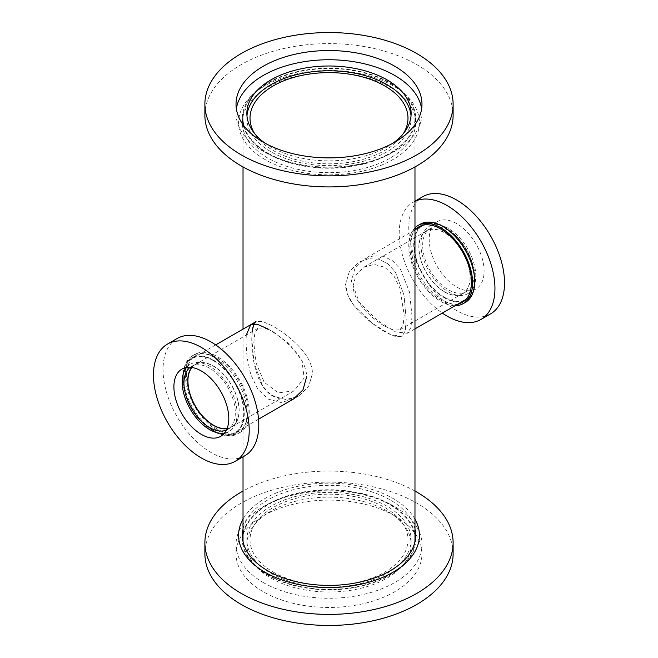 <?xml version="1.0" encoding="UTF-8"?>
<svg xmlns="http://www.w3.org/2000/svg" width="658" height="658" viewBox="0 0 658 658"><rect width="100%" height="100%" fill="white"/><g stroke="black" fill="none" stroke-linecap="round" stroke-linejoin="round"><path stroke-width="0.49" stroke-dasharray="3.29 2.47" d="M252.039 331.747L251.775 338.574C251.545 357.483 256.25 387.085 273.152 396.256L286.115 399.579L298.872 395.902L308.618 386.583L312.418 373.579C312.558 354.728 289.347 335.81 273.152 326.236L262.674 321.474L255.995 321.639L253.898 323.901M293.55 398.978L298.864 395.902L308.618 386.583L312.418 373.579C312.558 354.728 289.347 335.81 273.152 326.236L262.674 321.474L255.995 321.639L252.697 327.24L251.775 338.574L253.996 362.838L262.641 385.999L270.249 394.306L279.37 398.797L289.471 399.266L298.872 395.902L293.55 398.978L281.04 402.499L268.209 399.11L257.64 388.985L250.673 374.221L247.054 357.524L245.985 341.921L246.289 335.062M268.209 329.09C284.379 338.549 306.85 358.108 306.62 376.927M412.015 316.079L409.49 291.996L400.377 269.048L392.686 260.823L383.614 256.34L373.645 255.789L364.45 259.022L355.007 268.176L351.38 281.073L359.219 302.088L376.927 320.068L395.392 331.805L407.327 333.285L410.946 327.495L412.015 316.079M406.225 319.426L405.303 330.76L402.005 336.361L390.424 334.675L371.836 322.955L353.733 305.254L347.745 294.916L345.582 284.421L349.382 271.417L359.128 262.098L368.529 258.734L378.63 259.203L387.751 263.694L395.359 272.001L404.004 295.162L406.225 319.426L405.303 330.76L402.005 336.361L395.326 336.526L384.848 331.764C368.653 322.19 345.442 303.272 345.582 284.421L349.382 271.417L359.128 262.098L368.529 258.734L378.63 259.203L387.751 263.694L395.359 272.001L404.004 295.162L406.225 319.426M403.395 133.525A78.985 45.599 180 0 1 273.152 150.46A78.985 45.599 180 0 1 254.605 133.525M273.152 572.032A78.985 45.599 0 0 0 359.227 581.911A78.985 45.599 0 0 0 407.985 539.782A78.985 45.599 0 0 0 329 494.183A78.985 45.599 0 0 0 250.015 539.782A78.985 45.599 0 0 0 273.152 572.032M268.209 153.314A85.976 49.638 0 0 0 361.9 164.072A85.976 49.638 0 0 0 414.976 118.218A85.976 49.638 0 0 0 329 68.58A85.976 49.638 0 0 0 243.024 118.218A85.976 49.638 0 0 0 268.209 153.314M414.894 541.978A85.976 49.638 180 0 1 360.14 586.056A85.976 49.638 180 0 1 268.209 574.886A85.976 49.638 180 0 1 243.106 541.978M243.024 539.782A85.976 49.638 180 0 1 329 490.144A85.976 49.638 180 0 1 414.976 539.782M273.152 331.764L289.314 344.011L301.932 360.502L304.111 378.021L294.2 390.778L278.334 392.884L264.171 382.249L256.151 363.093L253.799 342.941L254.802 333.277L258.101 328.243L264.187 327.857L273.152 331.764M191.889 367.493A36.108 20.842 60 0 1 195.418 364.433A36.108 20.842 60 0 1 213.472 366.218A36.108 20.842 60 0 1 237.061 398.032A36.108 20.842 60 0 1 231.526 426.968A36.108 20.842 60 0 1 227.109 428.498M213.472 360.691A42.877 24.757 -120 0 0 192.037 358.569A42.877 24.757 -120 0 0 192.037 408.075A42.877 24.757 -120 0 0 234.914 432.832A42.877 24.757 -120 0 0 241.486 398.477A42.877 24.757 -120 0 0 213.472 360.691M204.885 115.265A124.115 71.656 180 0 1 281.501 49.062A124.115 71.656 180 0 1 416.761 64.599A124.115 71.656 180 0 1 453.115 115.265M265.059 159.557A90.426 52.204 180 0 1 265.059 85.721A90.426 52.204 180 0 1 392.941 85.721A90.426 52.204 180 0 1 392.941 159.557A90.426 52.204 180 0 1 265.059 159.557M267.724 158.01A86.65 50.033 180 0 1 242.35 122.635A86.65 50.033 180 0 1 295.837 76.418A86.65 50.033 180 0 1 390.276 87.259A86.65 50.033 180 0 1 415.65 122.635A86.65 50.033 180 0 1 362.163 168.859A86.65 50.033 180 0 1 267.724 158.01M390.276 82.842A86.65 50.033 180 0 1 415.65 118.218A86.65 50.033 180 0 1 362.163 164.434A86.65 50.033 180 0 1 267.724 153.594A86.65 50.033 180 0 1 242.35 118.218A86.65 50.033 180 0 1 295.837 71.993A86.65 50.033 180 0 1 390.276 82.842M411.036 115.816A82.143 47.425 180 0 1 411.143 118.218A82.143 47.425 180 0 1 360.436 162.024A82.143 47.425 180 0 1 270.915 151.751A82.143 47.425 180 0 1 246.857 118.218A82.143 47.425 180 0 1 246.964 115.816M393.023 143.131A82.143 47.425 180 0 1 270.915 146.956A82.143 47.425 180 0 1 264.977 143.131M421.63 108.817A92.975 53.676 180 0 1 421.975 113.423A92.975 53.676 180 0 1 364.581 163.019A92.975 53.676 180 0 1 263.258 151.381A92.975 53.676 180 0 1 236.025 113.423A92.975 53.676 180 0 1 236.37 108.817M414.976 491.057A124.115 71.656 0 0 0 243.024 491.057M453.115 553.789A124.115 71.656 0 0 0 416.761 503.123A124.115 71.656 0 0 0 281.501 487.586A124.115 71.656 0 0 0 204.885 553.789M414.976 519.187A90.426 52.204 0 0 0 392.941 498.443A90.426 52.204 0 0 0 243.024 519.187M414.976 529.122A86.65 50.033 0 0 0 390.276 499.99A86.65 50.033 0 0 0 300.903 488.039A86.65 50.033 0 0 0 243.024 529.122M414.976 533.548A86.65 50.033 0 0 0 390.276 504.406A86.65 50.033 0 0 0 300.903 492.455A86.65 50.033 0 0 0 243.024 533.548M242.432 537.578A86.65 50.033 0 0 0 242.35 539.782A86.65 50.033 0 0 0 267.724 575.158A86.65 50.033 0 0 0 362.163 586.007A86.65 50.033 0 0 0 415.65 539.782A86.65 50.033 0 0 0 415.568 537.578M270.915 573.315A82.143 47.425 0 0 0 360.436 583.597A82.143 47.425 0 0 0 411.143 539.782A82.143 47.425 0 0 0 387.085 506.249A82.143 47.425 0 0 0 297.564 495.976A82.143 47.425 0 0 0 246.857 539.782A82.143 47.425 0 0 0 270.915 573.315M387.085 511.044A82.143 47.425 0 0 0 297.564 500.763A82.143 47.425 0 0 0 246.857 544.577A82.143 47.425 0 0 0 270.915 578.111A82.143 47.425 0 0 0 360.436 588.392A82.143 47.425 0 0 0 411.143 544.577A82.143 47.425 0 0 0 387.085 511.044M263.258 582.527A92.975 53.676 0 0 0 364.581 594.166A92.975 53.676 0 0 0 421.975 544.577A92.975 53.676 0 0 0 394.742 506.619A92.975 53.676 0 0 0 293.419 494.98A92.975 53.676 0 0 0 236.025 544.577A92.975 53.676 0 0 0 263.258 582.527M394.742 515.831A92.975 53.676 0 0 0 293.419 504.201A92.975 53.676 0 0 0 236.025 553.789A92.975 53.676 0 0 0 263.258 591.748A92.975 53.676 0 0 0 364.581 603.378A92.975 53.676 0 0 0 421.975 553.789A92.975 53.676 0 0 0 394.742 515.831M244.768 455.805A67.7 39.085 60 0 1 210.922 452.449A67.7 39.085 60 0 1 166.696 392.793A67.7 39.085 60 0 1 177.068 338.541M215.199 431.558A45.131 26.057 60 0 1 185.712 391.781A45.131 26.057 60 0 1 192.629 355.616A45.131 26.057 60 0 1 215.199 357.853A45.131 26.057 60 0 1 244.677 397.621A45.131 26.057 60 0 1 237.76 433.786A45.131 26.057 60 0 1 215.199 431.558M217.304 430.34A45.131 26.057 60 0 1 187.818 390.564A45.131 26.057 60 0 1 194.735 354.399A45.131 26.057 60 0 1 217.304 356.636A45.131 26.057 60 0 1 246.791 396.412A45.131 26.057 60 0 1 239.866 432.577A45.131 26.057 60 0 1 217.304 430.34M217.304 429.049A43.551 25.144 60 0 1 188.854 390.671A43.551 25.144 60 0 1 195.525 355.772A43.551 25.144 60 0 1 217.304 357.927A43.551 25.144 60 0 1 245.755 396.305A43.551 25.144 60 0 1 239.076 431.204A43.551 25.144 60 0 1 217.304 429.049M213.472 360.14A43.551 25.144 60 0 1 241.922 398.518A43.551 25.144 60 0 1 235.251 433.416A43.551 25.144 60 0 1 213.472 431.261A43.551 25.144 60 0 1 185.021 392.884A43.551 25.144 60 0 1 191.7 357.977A43.551 25.144 60 0 1 213.472 360.14M191.643 367.452A36.33 20.974 60 0 1 195.311 364.236A36.33 20.974 60 0 1 213.472 366.037A36.33 20.974 60 0 1 237.209 398.049A36.33 20.974 60 0 1 231.641 427.165A36.33 20.974 60 0 1 227.018 428.728M190.187 367.304A36.33 20.974 60 0 1 191.478 366.448A36.33 20.974 60 0 1 209.647 368.241A36.33 20.974 60 0 1 233.376 400.261A36.33 20.974 60 0 1 227.808 429.37A36.33 20.974 60 0 1 226.418 430.061M186.535 367.468A38.814 22.413 60 0 1 190.236 364.293A38.814 22.413 60 0 1 209.647 366.218A38.814 22.413 60 0 1 234.996 400.418A38.814 22.413 60 0 1 229.05 431.525A38.814 22.413 60 0 1 224.452 433.145M384.848 326.236L393.813 330.143L399.899 329.757L403.19 324.731L404.201 315.083L399.916 288.114L393.829 275.768L384.864 267.288L374.147 264.376L363.8 267.222L356.077 274.805L353.14 285.58C352.885 301.405 371.244 318.357 384.848 326.236M444.528 291.782A36.108 20.842 -120 0 0 462.582 293.567A36.108 20.842 -120 0 0 462.582 251.882A36.108 20.842 -120 0 0 426.474 231.032A36.108 20.842 -120 0 0 420.939 259.968A36.108 20.842 -120 0 0 444.528 291.782M444.528 297.309A42.877 24.757 60 0 1 416.514 259.523A42.877 24.757 60 0 1 423.086 225.168A42.877 24.757 60 0 1 465.963 249.925A42.877 24.757 60 0 1 465.963 299.431A42.877 24.757 60 0 1 444.528 297.309M414.976 201.29A67.7 39.085 -120 0 0 413.232 202.195A67.7 39.085 -120 0 0 401.997 253.388A67.7 39.085 -120 0 0 442.324 313.085M422.806 196.668A67.7 39.085 -120 0 0 412.426 250.92A67.7 39.085 -120 0 0 456.652 310.576A67.7 39.085 -120 0 0 490.506 313.932M420.24 224.214A45.131 26.057 -120 0 0 413.323 260.379A45.131 26.057 -120 0 0 442.801 300.147A45.131 26.057 -120 0 0 465.37 302.384M414.976 227.849A45.131 26.057 -120 0 0 412.221 264.713A45.131 26.057 -120 0 0 440.695 301.364A45.131 26.057 -120 0 0 455.089 305.715M415.437 229.593A43.551 25.144 -120 0 0 413.397 265.199A43.551 25.144 -120 0 0 440.695 300.073A43.551 25.144 -120 0 0 458.313 303.856M464.301 300.977A43.551 25.144 -120 0 0 466.3 300.023A43.551 25.144 -120 0 0 472.979 265.116A43.551 25.144 -120 0 0 444.528 226.739A43.551 25.144 -120 0 0 422.749 224.584A43.551 25.144 -120 0 0 420.923 225.834M419.261 227.38A43.551 25.144 -120 0 0 417.221 262.994A43.551 25.144 -120 0 0 444.528 297.86A43.551 25.144 -120 0 0 462.138 301.644M444.528 291.963A36.33 20.974 -120 0 0 462.689 293.764A36.33 20.974 -120 0 0 468.257 264.656A36.33 20.974 -120 0 0 444.528 232.636A36.33 20.974 -120 0 0 426.359 230.835A36.33 20.974 -120 0 0 420.791 259.951A36.33 20.974 -120 0 0 444.528 291.963M448.353 230.423A36.33 20.974 -120 0 0 430.192 228.63A36.33 20.974 -120 0 0 424.624 257.739A36.33 20.974 -120 0 0 448.353 289.759A36.33 20.974 -120 0 0 466.522 291.552A36.33 20.974 -120 0 0 472.09 262.443A36.33 20.974 -120 0 0 448.353 230.423M448.353 291.782A38.814 22.413 -120 0 0 467.764 293.707A38.814 22.413 -120 0 0 473.711 262.6A38.814 22.413 -120 0 0 448.353 228.4A38.814 22.413 -120 0 0 428.95 226.475A38.814 22.413 -120 0 0 423.004 257.582A38.814 22.413 -120 0 0 448.353 291.782M456.652 223.605A38.814 22.413 -120 0 0 437.249 221.688A38.814 22.413 -120 0 0 431.294 252.787A38.814 22.413 -120 0 0 456.652 286.995A38.814 22.413 -120 0 0 476.063 288.911A38.814 22.413 -120 0 0 482.01 257.813A38.814 22.413 -120 0 0 456.652 223.605M250.673 324.715L255.995 321.639M414.976 328.868L407.327 333.285M414.976 229.856L364.45 259.022M407.985 539.782L407.985 118.218M250.015 539.782L250.015 118.218M414.976 166.943L414.976 118.218M243.024 456.808L243.024 329.132M243.024 166.943L243.024 118.218M258.101 328.243L195.418 364.433M294.2 390.778L231.526 426.968M215.676 344.915L192.037 358.569M258.553 419.179L234.914 432.832M242.35 118.218L242.35 122.635M415.65 118.218L415.65 122.635M246.857 113.423L246.857 118.218M411.143 113.423L411.143 118.218M236.025 104.211L236.025 113.423M421.975 104.211L421.975 113.423M415.65 539.782L415.65 535.365M242.35 539.782L242.35 535.365M411.143 544.577L411.143 539.782M246.857 544.577L246.857 539.782M421.975 553.789L421.975 544.577M236.025 553.789L236.025 544.577M237.76 433.786L239.866 432.577M192.629 355.616L194.735 354.399M235.251 433.416L239.076 431.204M191.7 357.977L195.525 355.772M227.808 429.37L231.641 427.165M191.478 366.448L195.311 364.236M220.751 436.312L229.05 431.525M181.937 369.089L190.236 364.293M399.899 329.757L462.582 293.567M363.8 267.222L426.474 231.032M414.976 201.192L413.232 202.195M422.749 224.584L418.924 226.796M466.3 300.023L462.475 302.228M430.192 228.63L426.359 230.835M466.522 291.552L462.689 293.764M437.249 221.688L428.95 226.475M476.063 288.911L467.764 293.707"/><path stroke-width="0.99" d="M253.898 323.901L252.039 331.747M306.62 376.927L302.993 389.824L293.55 398.978L258.553 419.179M246.289 335.062L250.673 324.715L257.64 324.394L268.209 329.09M254.605 133.525A78.985 45.599 180 0 1 250.015 118.218A78.985 45.599 180 0 1 329 72.619A78.985 45.599 180 0 1 407.985 118.218A78.985 45.599 180 0 1 403.395 133.525M243.106 541.978A85.976 49.638 180 0 1 243.024 539.782L243.024 456.808M414.976 166.943L414.976 539.782A85.976 49.638 180 0 1 414.894 541.978M227.109 428.498A36.108 20.842 60 0 1 195.418 406.118A36.108 20.842 60 0 1 191.889 367.493M453.115 104.211L453.115 115.265A124.115 71.656 180 0 1 376.499 181.468A124.115 71.656 180 0 1 241.239 165.939A124.115 71.656 180 0 1 204.885 115.265L204.885 104.211A124.115 71.656 180 0 1 281.501 38.008A124.115 71.656 180 0 1 416.761 53.545A124.115 71.656 180 0 1 453.115 104.211A124.115 71.656 180 0 1 376.499 170.414A124.115 71.656 180 0 1 241.239 154.877A124.115 71.656 180 0 1 204.885 104.211M246.964 115.816A82.143 47.425 180 0 1 299.497 73.959A82.143 47.425 180 0 1 387.085 84.685A82.143 47.425 180 0 1 411.036 115.816M264.977 143.131A82.143 47.425 180 0 1 246.857 113.423A82.143 47.425 180 0 1 297.564 69.608A82.143 47.425 180 0 1 387.085 79.889A82.143 47.425 180 0 1 411.143 113.423A82.143 47.425 180 0 1 393.023 143.131M236.37 108.817A92.975 53.676 180 0 1 297.145 62.995A92.975 53.676 180 0 1 394.742 75.473A92.975 53.676 180 0 1 421.63 108.817M394.742 66.252A92.975 53.676 180 0 1 421.975 104.211A92.975 53.676 180 0 1 364.581 153.799A92.975 53.676 180 0 1 263.258 142.169A92.975 53.676 180 0 1 236.025 104.211A92.975 53.676 180 0 1 293.419 54.622A92.975 53.676 180 0 1 394.742 66.252M243.024 491.057A124.115 71.656 0 0 0 204.885 542.735A124.115 71.656 0 0 0 241.239 593.401A124.115 71.656 0 0 0 376.499 608.938A124.115 71.656 0 0 0 453.115 542.735A124.115 71.656 0 0 0 416.761 492.061A124.115 71.656 0 0 0 414.976 491.057M204.885 542.735L204.885 553.789A124.115 71.656 0 0 0 241.239 604.455A124.115 71.656 0 0 0 376.499 619.992A124.115 71.656 0 0 0 453.115 553.789L453.115 542.735M243.024 519.187A90.426 52.204 0 0 0 265.059 572.279A90.426 52.204 0 0 0 376.277 579.862A90.426 52.204 0 0 0 414.976 519.187M243.024 529.122A86.65 50.033 0 0 0 242.35 535.365A86.65 50.033 0 0 0 267.724 570.741A86.65 50.033 0 0 0 362.163 581.582A86.65 50.033 0 0 0 415.65 535.365A86.65 50.033 0 0 0 414.976 529.122M243.024 533.548A86.65 50.033 0 0 0 242.432 537.578M415.568 537.578A86.65 50.033 0 0 0 414.976 533.548M167.494 344.068L177.068 338.541A67.7 39.085 60 0 1 210.922 341.897A67.7 39.085 60 0 1 255.148 401.553A67.7 39.085 60 0 1 244.768 455.805L235.194 461.332A67.7 39.085 60 0 1 201.348 457.976A67.7 39.085 60 0 1 157.122 398.32A67.7 39.085 60 0 1 167.494 344.068A67.7 39.085 60 0 1 201.348 347.424A67.7 39.085 60 0 1 245.574 407.08A67.7 39.085 60 0 1 235.194 461.332M227.018 428.728A36.33 20.974 60 0 1 213.472 425.364A36.33 20.974 60 0 1 191.026 397.161A36.33 20.974 60 0 1 191.643 367.452M226.418 430.061A36.33 20.974 60 0 1 209.647 427.577A36.33 20.974 60 0 1 186.288 396.782A36.33 20.974 60 0 1 190.187 367.304M224.452 433.145A38.814 22.413 60 0 1 209.647 429.6A38.814 22.413 60 0 1 185.564 399.209A38.814 22.413 60 0 1 186.535 367.468M201.348 371.005A38.814 22.413 60 0 1 226.706 405.213A38.814 22.413 60 0 1 220.751 436.312A38.814 22.413 60 0 1 201.348 434.395A38.814 22.413 60 0 1 175.99 400.187A38.814 22.413 60 0 1 181.937 369.089A38.814 22.413 60 0 1 201.348 371.005M442.324 313.085A67.7 39.085 -120 0 0 447.078 316.103A67.7 39.085 -120 0 0 480.932 319.459A67.7 39.085 -120 0 0 491.304 265.207A67.7 39.085 -120 0 0 447.078 205.551A67.7 39.085 -120 0 0 414.976 201.29M480.932 319.459L490.506 313.932A67.7 39.085 -120 0 0 500.878 259.68A67.7 39.085 -120 0 0 456.652 200.024A67.7 39.085 -120 0 0 422.806 196.668L414.976 201.192M455.089 305.715A45.131 26.057 -120 0 0 463.265 303.601L465.37 302.384A45.131 26.057 -120 0 0 472.288 266.219A45.131 26.057 -120 0 0 442.801 226.442A45.131 26.057 -120 0 0 420.24 224.214L418.134 225.423A45.131 26.057 -120 0 0 414.976 227.849M463.265 303.601A45.131 26.057 -120 0 0 470.182 267.436A45.131 26.057 -120 0 0 440.695 227.66A45.131 26.057 -120 0 0 418.134 225.423M458.313 303.856A43.551 25.144 -120 0 0 462.475 302.228A43.551 25.144 -120 0 0 469.146 267.329A43.551 25.144 -120 0 0 440.695 228.951A43.551 25.144 -120 0 0 418.924 226.796A43.551 25.144 -120 0 0 415.437 229.593M420.923 225.834A43.551 25.144 -120 0 0 419.261 227.38M462.138 301.644A43.551 25.144 -120 0 0 464.301 300.977M243.024 329.132L243.024 166.943M255.995 321.639L215.676 344.915M414.976 328.868L465.963 299.439M414.976 229.856L423.086 225.176"/></g></svg>
